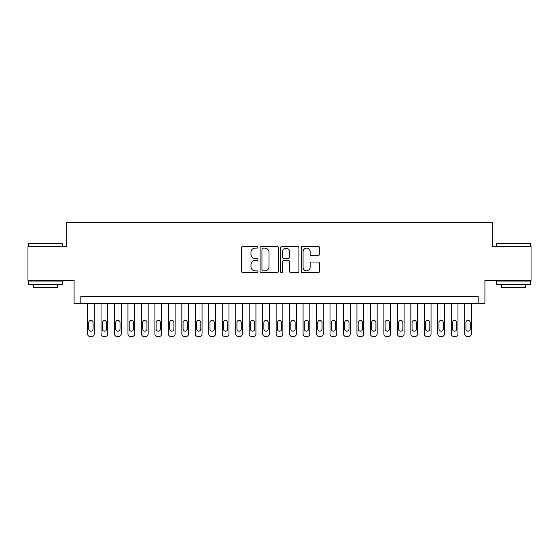 <?xml version="1.0" encoding="UTF-8"?>
<svg xmlns="http://www.w3.org/2000/svg" width="559" height="559" viewBox="0 0 559 559"><rect width="100%" height="100%" fill="white"/><g stroke="black" fill="none" stroke-linecap="round" stroke-linejoin="round"><path stroke-width="0.84" d="M257.951 247.204A0.922 0.922 0 0 0 257.021 246.274L242.976 246.274A1.321 1.321 0 0 0 241.656 247.595L241.656 271.394A1.321 1.321 0 0 0 242.976 272.722L257.021 272.722A0.922 0.922 0 0 0 257.951 271.793A0.922 0.922 0 0 0 257.021 270.87L255.204 270.87A4.227 4.227 0 0 1 250.977 266.636L250.977 264.652A4.227 4.227 0 0 1 255.204 260.424L257.021 260.424A0.922 0.922 0 0 0 257.951 259.495A0.922 0.922 0 0 0 257.021 258.572L255.204 258.572A4.227 4.227 0 0 1 250.977 254.338L250.977 252.361A4.227 4.227 0 0 1 255.204 248.126L257.021 248.126A0.922 0.922 0 0 0 257.951 247.204M318.141 255.596A1.321 1.321 0 0 0 319.462 254.275L319.462 247.595A1.321 1.321 0 0 0 318.141 246.274L302.538 246.274A1.321 1.321 0 0 0 301.217 247.595L301.217 271.394A1.321 1.321 0 0 0 302.538 272.722L318.141 272.722A1.321 1.321 0 0 0 319.462 271.394L319.462 263.331A1.321 1.321 0 0 0 318.141 262.01L311.461 262.01A1.321 1.321 0 0 0 310.14 263.331L310.14 267.328A3.536 3.536 0 0 1 306.605 270.87A3.536 3.536 0 0 1 303.069 267.328L303.069 251.662A3.536 3.536 0 0 1 306.605 248.126A3.536 3.536 0 0 1 310.14 251.662L310.14 254.275A1.321 1.321 0 0 0 311.461 255.596L318.141 255.596M478.183 303.271L484.919 303.271L484.919 280.373L531.05 280.373L531.05 246.701L492.325 246.701L492.325 222.454L66.675 222.454L66.675 246.701L27.95 246.701L27.95 280.373L74.081 280.373L74.081 303.271L478.183 303.271L478.183 296.543L80.817 296.543L80.817 303.271M278.34 247.595A1.321 1.321 0 0 0 277.019 246.274L261.416 246.274A1.321 1.321 0 0 0 260.096 247.595L260.096 271.394A1.321 1.321 0 0 0 261.416 272.722L277.019 272.722A1.321 1.321 0 0 0 278.34 271.394L278.34 247.595M281.981 246.274L297.584 246.274A1.321 1.321 0 0 1 298.904 247.595L298.904 271.394A1.321 1.321 0 0 1 297.584 272.722L290.904 272.722A1.321 1.321 0 0 1 289.583 271.394L289.583 261.745A1.321 1.321 0 0 0 288.262 260.424L283.832 260.424A1.321 1.321 0 0 0 282.505 261.745L282.505 271.793A0.922 0.922 0 0 1 281.582 272.722A0.922 0.922 0 0 1 280.66 271.793L280.66 247.595A1.321 1.321 0 0 1 281.981 246.274M262.877 248.126A0.922 0.922 0 0 0 261.947 249.055L261.947 269.941A0.922 0.922 0 0 0 262.877 270.87L264.791 270.87A4.227 4.227 0 0 0 269.019 266.636L269.019 252.361A4.227 4.227 0 0 0 264.791 248.126L262.877 248.126M289.583 251.732A3.536 3.536 0 0 0 286.047 248.196A3.536 3.536 0 0 0 282.505 251.732L282.505 257.252A1.321 1.321 0 0 0 283.832 258.572L288.262 258.572A1.321 1.321 0 0 0 289.583 257.252L289.583 251.732M94.289 303.271L94.289 333.849A2.697 2.697 91.3 0 1 91.592 336.546L90.251 336.546A2.697 2.697 91.3 0 1 87.553 333.849L87.553 303.271M93.073 328.999L93.073 322.536A2.152 2.152 91.3 0 0 90.921 320.384A2.152 2.152 91.3 0 0 88.769 322.536L88.769 328.999A2.152 2.152 91.3 0 0 90.921 331.159A2.152 2.152 91.3 0 0 93.073 328.999M29.026 243.333L61.895 243.333L62.301 243.738L28.621 243.738L29.026 243.333M45.461 284.419L28.621 284.419L28.621 281.051L62.301 281.051L62.301 284.419L45.461 284.419M57.584 284.419L57.584 287.515L33.337 287.515L33.337 284.419M497.105 243.333L529.974 243.333L530.379 243.738L496.699 243.738L497.105 243.333M513.539 284.419L496.699 284.419L496.699 281.051L530.379 281.051L530.379 284.419L513.539 284.419M525.663 284.419L525.663 287.515L501.416 287.515L501.416 284.419M107.761 303.271L107.761 333.849A2.697 2.697 91.3 0 1 105.064 336.546L103.715 336.546A2.697 2.697 91.3 0 1 101.025 333.849L101.025 303.271M106.545 328.999L106.545 322.536A2.152 2.152 91.3 0 0 104.393 320.384A2.152 2.152 91.3 0 0 102.234 322.536L102.234 328.999A2.152 2.152 91.3 0 0 104.393 331.159A2.152 2.152 91.3 0 0 106.545 328.999M121.226 303.271L121.226 333.849A2.697 2.697 91.3 0 1 118.536 336.546L117.187 336.546A2.697 2.697 91.3 0 1 114.497 333.849L114.497 303.271M120.017 328.999L120.017 322.536A2.152 2.152 91.3 0 0 117.858 320.384A2.152 2.152 91.3 0 0 115.706 322.536L115.706 328.999A2.152 2.152 91.3 0 0 117.858 331.159A2.152 2.152 91.3 0 0 120.017 328.999M134.698 303.271L134.698 333.849A2.697 2.697 91.3 0 1 132.008 336.546L130.659 336.546A2.697 2.697 91.3 0 1 127.962 333.849L127.962 303.271M133.489 328.999L133.489 322.536A2.152 2.152 91.3 0 0 131.33 320.384A2.152 2.152 91.3 0 0 129.178 322.536L129.178 328.999A2.152 2.152 91.3 0 0 131.33 331.159A2.152 2.152 91.3 0 0 133.489 328.999M148.17 303.271L148.17 333.849A2.697 2.697 91.3 0 1 145.473 336.546L144.131 336.546A2.697 2.697 91.3 0 1 141.434 333.849L141.434 303.271M146.954 328.999L146.954 322.536A2.152 2.152 91.3 0 0 144.802 320.384A2.152 2.152 91.3 0 0 142.643 322.536L142.643 328.999A2.152 2.152 91.3 0 0 144.802 331.159A2.152 2.152 91.3 0 0 146.954 328.999M161.642 303.271L161.642 333.849A2.697 2.697 91.3 0 1 158.945 336.546L157.596 336.546A2.697 2.697 91.3 0 1 154.906 333.849L154.906 303.271M160.426 328.999L160.426 322.536A2.152 2.152 91.3 0 0 158.274 320.384A2.152 2.152 91.3 0 0 156.115 322.536L156.115 328.999A2.152 2.152 91.3 0 0 158.274 331.159A2.152 2.152 91.3 0 0 160.426 328.999M175.107 303.271L175.107 333.849A2.697 2.697 91.3 0 1 172.417 336.546L171.068 336.546A2.697 2.697 91.3 0 1 168.371 333.849L168.371 303.271M173.898 328.999L173.898 322.536A2.152 2.152 91.3 0 0 171.739 320.384A2.152 2.152 91.3 0 0 169.587 322.536L169.587 328.999A2.152 2.152 91.3 0 0 171.739 331.159A2.152 2.152 91.3 0 0 173.898 328.999M188.579 303.271L188.579 333.849A2.697 2.697 91.3 0 1 185.881 336.546L184.54 336.546A2.697 2.697 91.3 0 1 181.843 333.849L181.843 303.271M187.363 328.999L187.363 322.536A2.152 2.152 91.3 0 0 185.211 320.384A2.152 2.152 91.3 0 0 183.059 322.536L183.059 328.999A2.152 2.152 91.3 0 0 185.211 331.159A2.152 2.152 91.3 0 0 187.363 328.999M202.051 303.271L202.051 333.849A2.697 2.697 91.3 0 1 199.353 336.546L198.005 336.546A2.697 2.697 91.3 0 1 195.315 333.849L195.315 303.271M200.835 328.999L200.835 322.536A2.152 2.152 91.3 0 0 198.683 320.384A2.152 2.152 91.3 0 0 196.523 322.536L196.523 328.999A2.152 2.152 91.3 0 0 198.683 331.159A2.152 2.152 91.3 0 0 200.835 328.999M215.515 303.271L215.515 333.849A2.697 2.697 91.3 0 1 212.825 336.546L211.477 336.546A2.697 2.697 91.3 0 1 208.786 333.849L208.786 303.271M214.307 328.999L214.307 322.536A2.152 2.152 91.3 0 0 212.147 320.384A2.152 2.152 91.3 0 0 209.995 322.536L209.995 328.999A2.152 2.152 91.3 0 0 212.147 331.159A2.152 2.152 91.3 0 0 214.307 328.999M228.987 303.271L228.987 333.849A2.697 2.697 91.3 0 1 226.297 336.546L224.949 336.546A2.697 2.697 91.3 0 1 222.251 333.849L222.251 303.271M227.779 328.999L227.779 322.536A2.152 2.152 91.3 0 0 225.619 320.384A2.152 2.152 91.3 0 0 223.467 322.536L223.467 328.999A2.152 2.152 91.3 0 0 225.619 331.159A2.152 2.152 91.3 0 0 227.779 328.999M242.459 303.271L242.459 333.849A2.697 2.697 91.3 0 1 239.762 336.546L238.413 336.546A2.697 2.697 91.3 0 1 235.723 333.849L235.723 303.271M241.243 328.999L241.243 322.536A2.152 2.152 91.3 0 0 239.091 320.384A2.152 2.152 91.3 0 0 236.932 322.536L236.932 328.999A2.152 2.152 91.3 0 0 239.091 331.159A2.152 2.152 91.3 0 0 241.243 328.999M255.931 303.271L255.931 333.849A2.697 2.697 91.3 0 1 253.234 336.546L251.885 336.546A2.697 2.697 91.3 0 1 249.195 333.849L249.195 303.271M254.715 328.999L254.715 322.536A2.152 2.152 91.3 0 0 252.563 320.384A2.152 2.152 91.3 0 0 250.404 322.536L250.404 328.999A2.152 2.152 91.3 0 0 252.563 331.159A2.152 2.152 91.3 0 0 254.715 328.999M269.396 303.271L269.396 333.849A2.697 2.697 91.3 0 1 266.706 336.546L265.357 336.546A2.697 2.697 91.3 0 1 262.66 333.849L262.66 303.271M268.187 328.999L268.187 322.536A2.152 2.152 91.3 0 0 266.028 320.384A2.152 2.152 91.3 0 0 263.876 322.536L263.876 328.999A2.152 2.152 91.3 0 0 266.028 331.159A2.152 2.152 91.3 0 0 268.187 328.999M282.868 303.271L282.868 333.849A2.697 2.697 91.3 0 1 280.171 336.546L278.829 336.546A2.697 2.697 91.3 0 1 276.132 333.849L276.132 303.271M281.652 328.999L281.652 322.536A2.152 2.152 91.3 0 0 279.5 320.384A2.152 2.152 91.3 0 0 277.348 322.536L277.348 328.999A2.152 2.152 91.3 0 0 279.5 331.159A2.152 2.152 91.3 0 0 281.652 328.999M296.34 303.271L296.34 333.849A2.697 2.697 91.3 0 1 293.643 336.546L292.294 336.546A2.697 2.697 91.3 0 1 289.604 333.849L289.604 303.271M295.124 328.999L295.124 322.536A2.152 2.152 91.3 0 0 292.972 320.384A2.152 2.152 91.3 0 0 290.813 322.536L290.813 328.999A2.152 2.152 91.3 0 0 292.972 331.159A2.152 2.152 91.3 0 0 295.124 328.999M309.805 303.271L309.805 333.849A2.697 2.697 91.3 0 1 307.115 336.546L305.766 336.546A2.697 2.697 91.3 0 1 303.069 333.849L303.069 303.271M308.596 328.999L308.596 322.536A2.152 2.152 91.3 0 0 306.437 320.384A2.152 2.152 91.3 0 0 304.285 322.536L304.285 328.999A2.152 2.152 91.3 0 0 306.437 331.159A2.152 2.152 91.3 0 0 308.596 328.999M323.277 303.271L323.277 333.849A2.697 2.697 91.3 0 1 320.587 336.546L319.238 336.546A2.697 2.697 91.3 0 1 316.541 333.849L316.541 303.271M322.068 328.999L322.068 322.536A2.152 2.152 91.3 0 0 319.909 320.384A2.152 2.152 91.3 0 0 317.757 322.536L317.757 328.999A2.152 2.152 91.3 0 0 319.909 331.159A2.152 2.152 91.3 0 0 322.068 328.999M336.749 303.271L336.749 333.849A2.697 2.697 91.3 0 1 334.051 336.546L332.703 336.546A2.697 2.697 91.3 0 1 330.013 333.849L330.013 303.271M335.533 328.999L335.533 322.536A2.152 2.152 91.3 0 0 333.381 320.384A2.152 2.152 91.3 0 0 331.221 322.536L331.221 328.999A2.152 2.152 91.3 0 0 333.381 331.159A2.152 2.152 91.3 0 0 335.533 328.999M350.214 303.271L350.214 333.849A2.697 2.697 91.3 0 1 347.523 336.546L346.175 336.546A2.697 2.697 91.3 0 1 343.485 333.849L343.485 303.271M349.005 328.999L349.005 322.536A2.152 2.152 91.3 0 0 346.853 320.384A2.152 2.152 91.3 0 0 344.693 322.536L344.693 328.999A2.152 2.152 91.3 0 0 346.853 331.159A2.152 2.152 91.3 0 0 349.005 328.999M363.685 303.271L363.685 333.849A2.697 2.697 91.3 0 1 360.995 336.546L359.647 336.546A2.697 2.697 91.3 0 1 356.949 333.849L356.949 303.271M362.477 328.999L362.477 322.536A2.152 2.152 91.3 0 0 360.317 320.384A2.152 2.152 91.3 0 0 358.165 322.536L358.165 328.999A2.152 2.152 91.3 0 0 360.317 331.159A2.152 2.152 91.3 0 0 362.477 328.999M377.157 303.271L377.157 333.849A2.697 2.697 91.3 0 1 374.46 336.546L373.119 336.546A2.697 2.697 91.3 0 1 370.421 333.849L370.421 303.271M375.941 328.999L375.941 322.536A2.152 2.152 91.3 0 0 373.789 320.384A2.152 2.152 91.3 0 0 371.637 322.536L371.637 328.999A2.152 2.152 91.3 0 0 373.789 331.159A2.152 2.152 91.3 0 0 375.941 328.999M390.629 303.271L390.629 333.849A2.697 2.697 91.3 0 1 387.932 336.546L386.583 336.546A2.697 2.697 91.3 0 1 383.893 333.849L383.893 303.271M389.413 328.999L389.413 322.536A2.152 2.152 91.3 0 0 387.261 320.384A2.152 2.152 91.3 0 0 385.102 322.536L385.102 328.999A2.152 2.152 91.3 0 0 387.261 331.159A2.152 2.152 91.3 0 0 389.413 328.999M404.094 303.271L404.094 333.849A2.697 2.697 91.3 0 1 401.404 336.546L400.055 336.546A2.697 2.697 91.3 0 1 397.358 333.849L397.358 303.271M402.885 328.999L402.885 322.536A2.152 2.152 91.3 0 0 400.726 320.384A2.152 2.152 91.3 0 0 398.574 322.536L398.574 328.999A2.152 2.152 91.3 0 0 400.726 331.159A2.152 2.152 91.3 0 0 402.885 328.999M417.566 303.271L417.566 333.849A2.697 2.697 91.3 0 1 414.869 336.546L413.527 336.546A2.697 2.697 91.3 0 1 410.83 333.849L410.83 303.271M416.357 328.999L416.357 322.536A2.152 2.152 91.3 0 0 414.198 320.384A2.152 2.152 91.3 0 0 412.046 322.536L412.046 328.999A2.152 2.152 91.3 0 0 414.198 331.159A2.152 2.152 91.3 0 0 416.357 328.999M431.038 303.271L431.038 333.849A2.697 2.697 91.3 0 1 428.341 336.546L426.992 336.546A2.697 2.697 91.3 0 1 424.302 333.849L424.302 303.271M429.822 328.999L429.822 322.536A2.152 2.152 91.3 0 0 427.67 320.384A2.152 2.152 91.3 0 0 425.511 322.536L425.511 328.999A2.152 2.152 91.3 0 0 427.67 331.159A2.152 2.152 91.3 0 0 429.822 328.999M444.503 303.271L444.503 333.849A2.697 2.697 91.3 0 1 441.813 336.546L440.464 336.546A2.697 2.697 91.3 0 1 437.774 333.849L437.774 303.271M443.294 328.999L443.294 322.536A2.152 2.152 91.3 0 0 441.142 320.384A2.152 2.152 91.3 0 0 438.983 322.536L438.983 328.999A2.152 2.152 91.3 0 0 441.142 331.159A2.152 2.152 91.3 0 0 443.294 328.999M457.975 303.271L457.975 333.849A2.697 2.697 91.3 0 1 455.285 336.546L453.936 336.546A2.697 2.697 91.3 0 1 451.239 333.849L451.239 303.271M456.766 328.999L456.766 322.536A2.152 2.152 91.3 0 0 454.607 320.384A2.152 2.152 91.3 0 0 452.455 322.536L452.455 328.999A2.152 2.152 91.3 0 0 454.607 331.159A2.152 2.152 91.3 0 0 456.766 328.999M471.447 303.271L471.447 333.849A2.697 2.697 91.3 0 1 468.749 336.546L467.408 336.546A2.697 2.697 91.3 0 1 464.711 333.849L464.711 303.271M470.231 328.999L470.231 322.536A2.152 2.152 91.3 0 0 468.079 320.384A2.152 2.152 91.3 0 0 465.926 322.536L465.926 328.999A2.152 2.152 91.3 0 0 468.079 331.159A2.152 2.152 91.3 0 0 470.231 328.999M28.621 246.701L28.621 243.738M36.3 281.051L36.3 280.373M54.621 281.051L54.621 280.373M62.301 246.701L62.301 243.738M496.699 246.701L496.699 243.738M504.379 281.051L504.379 280.373M522.7 281.051L522.7 280.373M530.379 246.701L530.379 243.738"/></g></svg>

